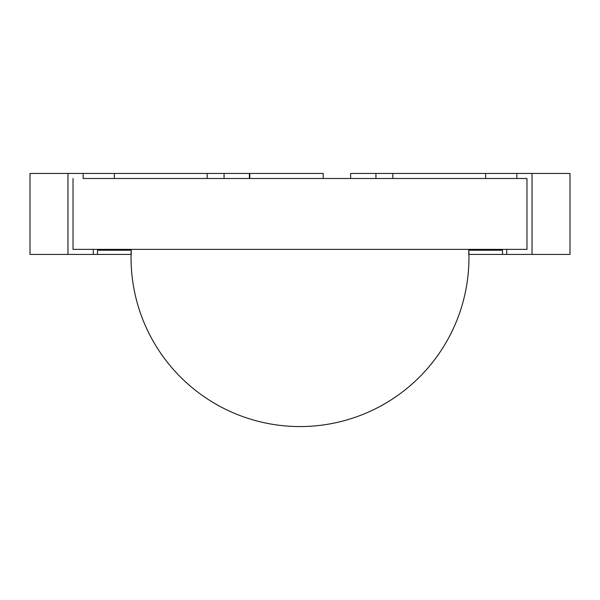 <?xml version="1.0" encoding="UTF-8"?>
<svg xmlns="http://www.w3.org/2000/svg" width="600" height="600" viewBox="0 0 600 600"><rect width="100%" height="100%" fill="white"/><g stroke="black" fill="none" stroke-linecap="round" stroke-linejoin="round"><path stroke-width="0.9" d="M97.5 254.438L131.25 254.438L131.25 250.215L97.5 250.215L97.5 254.438L30 254.438L30 173.438L249.375 173.438L249.375 178.5M93.278 254.438L93.278 249.375L73.028 249.375L73.028 178.5L73.028 249.375L526.972 249.375L526.972 178.5L526.972 249.375L506.722 249.375L506.722 254.438L570 254.438L570 173.438L350.625 173.438L350.625 178.5M224.062 173.438L224.062 178.5L207.188 178.5L207.188 173.438M83.16 173.438L83.16 178.5L526.972 178.5L516.84 178.5L516.84 173.438M114.375 178.5L114.375 173.438M67.965 254.438L67.965 173.438M375.938 173.438L375.938 178.5L392.812 178.5L392.812 173.438M485.625 178.5L485.625 173.438M532.035 254.438L532.035 173.438M502.5 254.438L468.75 254.438L468.75 250.215L502.5 250.215L502.5 254.438L506.722 254.438M249.795 178.5L323.205 178.5L323.205 173.438L249.795 173.438L249.795 178.5M468.75 249.375A168.953 168.953 0 0 1 300 426.562A168.953 168.953 0 0 1 131.25 249.375L468.75 249.375"/></g></svg>
